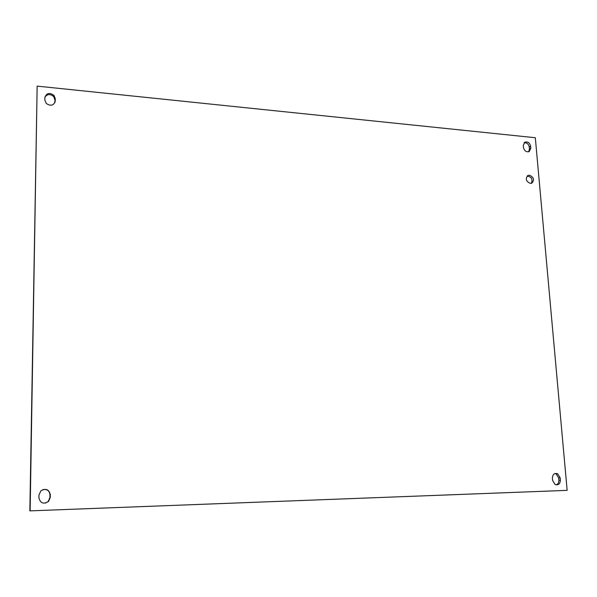 <?xml version="1.0" encoding="UTF-8"?>
<svg xmlns="http://www.w3.org/2000/svg" width="597" height="597" viewBox="0 0 597 597"><rect width="100%" height="100%" fill="white"/><g stroke="black" fill="none" stroke-linecap="round" stroke-linejoin="round"><path stroke-width="0.9" d="M529.554 175.227C533.912 177.331 534.643 179.981 531.74 183.175L530.278 183.398C525.942 181.354 525.181 178.712 528.002 175.481L529.554 175.227M531.308 183.324C532.957 179.152 531.561 176.749 527.114 176.122M560.187 477.854L560.389 480.145C560.105 484.048 558.314 485.473 555.023 484.421L552.606 480.413L552.404 478.115C552.673 474.279 554.426 472.839 557.658 473.794L560.187 477.854L558.658 477.973L556.143 473.921L554.971 473.533M556.24 484.861C558.061 484.122 558.934 482.592 558.859 480.257L558.658 477.973M530.629 146.22L530.808 148.213L529.226 151.556C526.293 152.325 524.367 150.966 523.45 147.481L523.278 145.481L524.778 142.198C527.726 141.355 529.681 142.69 530.629 146.22L529.27 147.086C528.546 143.959 526.8 142.534 524.047 142.81M528.644 151.787L529.449 149.071L529.27 147.086M50.297 494.659L50.267 497.428L48.558 501.443C43.544 504.465 40.335 503.256 38.932 497.808L38.969 495.032L40.88 490.838C45.857 488.077 48.999 489.353 50.297 494.659L49.954 494.749C49.402 490.689 47.044 488.973 42.887 489.615M45.335 503.137L48.215 501.517L49.917 497.51L49.954 494.749M55.275 98.684L55.245 101.035C53.82 105.572 50.827 106.385 46.275 103.482L44.827 99.998L44.865 97.639C46.402 93.028 49.439 92.274 53.976 95.371L55.275 98.684L54.946 99.841L53.648 96.535C50.133 93.751 47.215 93.983 44.887 97.236M54.879 102.706L54.946 99.841M30.141 510.831L37.156 86.125L29.85 510.875L567.15 490.361L29.85 510.875M37.156 86.125L535.315 137.728L567.15 490.361M558.859 480.257L560.389 480.145M529.449 149.071L530.808 148.213M54.917 102.184L55.245 101.035M528.002 175.481L527.487 175.787M556.143 473.921L557.658 473.794M53.648 96.535L53.976 95.371"/></g></svg>

